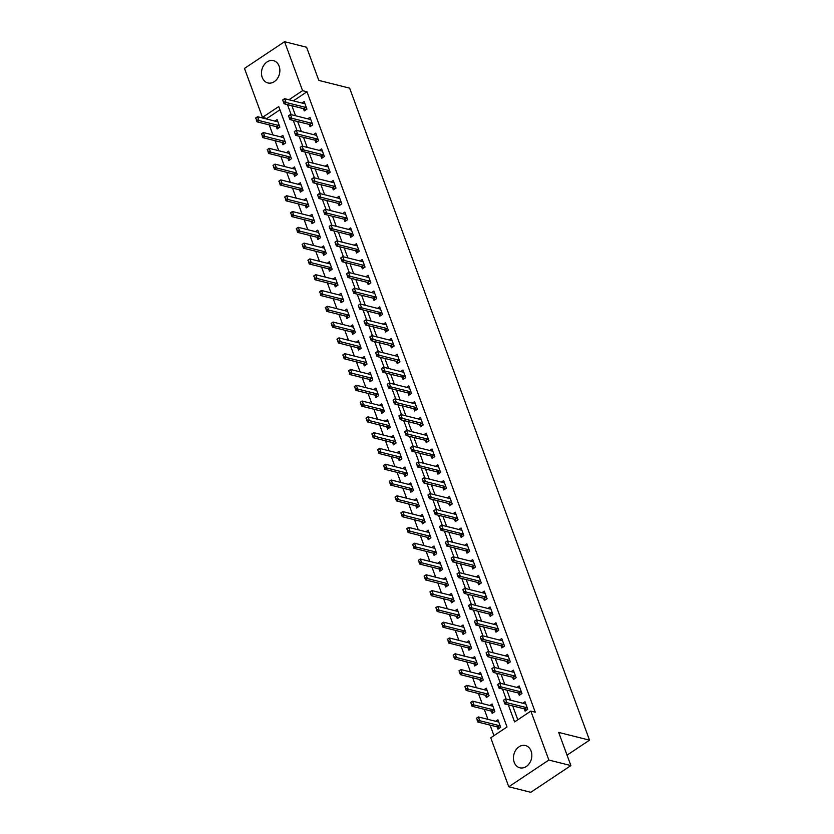 <?xml version="1.0" encoding="UTF-8"?>
<svg xmlns="http://www.w3.org/2000/svg" width="834" height="834" viewBox="0 0 834 834"><rect width="100%" height="100%" fill="white"/><g stroke="black" fill="none" stroke-linecap="round" stroke-linejoin="round"><path stroke-width="1.25" d="M279.129 66.167A11.478 9.038 104.1 0 1 277.482 78.427A11.478 9.038 104.1 0 1 267.881 82.941A11.478 9.038 104.1 0 1 262.22 77.437A11.478 9.038 104.1 0 1 263.867 65.177A11.478 9.038 104.1 0 1 273.469 60.663A11.478 9.038 104.1 0 1 279.129 66.167M531.102 751.027A11.478 9.038 104.1 0 1 529.465 763.287A11.478 9.038 104.1 0 1 519.853 767.801A11.478 9.038 104.1 0 1 514.203 762.297A11.478 9.038 104.1 0 1 515.839 750.037A11.478 9.038 104.1 0 1 525.451 745.533A11.478 9.038 104.1 0 1 531.102 751.027M284.561 41.7L306.589 47.236L318.796 80.398L349.644 88.154L589.534 740.154L558.686 732.408L570.894 765.581L530.799 792.3L508.771 786.764L490.746 737.798L507.009 726.967L278.733 106.554L262.481 117.385L244.466 68.419L284.561 41.7L302.575 90.666L288.929 99.757M279.932 109.796L266.89 118.491L267.13 119.147M269.246 124.902L272.937 134.941M275.064 140.696L278.754 150.735M280.87 156.5L284.561 166.529M286.677 172.294L290.378 182.323M292.494 188.088L296.185 198.117M298.301 203.882L301.991 213.911M304.118 219.676L307.809 229.704M309.925 235.469L313.615 245.498M315.742 251.263L319.432 261.292M321.549 267.057L325.239 277.096M327.366 282.851L331.056 292.89M333.173 298.645L336.863 308.684M338.979 314.439L342.68 324.478M344.796 330.243L348.487 340.272M350.603 346.037L354.294 356.066M356.42 361.831L360.111 371.86M362.227 377.625L365.918 387.654M368.044 393.419L371.735 403.447M373.851 409.213L377.541 419.241M379.668 425.006L383.359 435.035M385.475 440.8L389.165 450.84M391.282 456.594L394.982 466.633M397.099 472.388L400.789 482.427M402.905 488.182L406.596 498.221M408.723 503.986L412.413 514.015M414.529 519.78L418.22 529.809M420.346 535.574L424.037 545.603M426.153 551.368L429.844 561.397M431.97 567.162L435.661 577.191M437.777 582.956L441.467 592.984M443.594 598.749L447.285 608.778M449.401 614.543L453.091 624.583M455.208 630.337L458.898 640.376M461.025 646.131L464.715 656.17M466.832 661.925L470.522 671.964M472.649 677.729L476.339 687.758M478.455 693.523L482.146 703.552M484.273 709.317L487.963 719.346M490.079 725.111L493.968 735.661M266.89 118.491L262.481 117.385M497.137 726.883L497.981 729.166L500.692 727.352L497.898 719.773L495.646 721.274M491.33 711.089L492.164 713.362L494.875 711.558L492.091 703.979L489.829 705.481M485.524 695.295L486.358 697.568L489.068 695.764L486.274 688.186L484.022 689.687M479.706 679.501L480.551 681.774L483.251 679.971L480.467 672.392L478.216 673.893M473.9 663.708L474.734 665.98L477.444 664.177L474.65 656.598L472.398 658.099M468.082 647.914L468.927 650.186L471.637 648.383L468.844 640.804L466.592 642.305M462.276 632.109L463.11 634.393L465.82 632.589L463.026 625.01L460.775 626.511M456.459 616.316L457.303 618.599L460.014 616.795L457.22 609.216L454.968 610.717M450.652 600.522L451.486 602.805L454.196 601.001L451.413 593.412L449.151 594.913M444.835 584.728L445.679 587.011L448.39 585.207L445.596 577.618L443.344 579.119M439.028 568.934L439.862 571.217L442.573 569.403L439.789 561.824L437.527 563.325M433.221 553.14L434.055 555.423L436.766 553.609L433.972 546.03L431.72 547.531M427.404 537.346L428.249 539.619L430.949 537.815L428.165 530.236L425.913 531.738M421.597 521.552L422.431 523.825L425.142 522.021L422.348 514.442L420.096 515.944M415.78 505.758L416.625 508.031L419.335 506.228L416.541 498.649L414.289 500.15M409.974 489.965L410.808 492.237L413.518 490.434L410.724 482.855L408.472 484.356M404.156 474.171L405.001 476.443L407.711 474.64L404.917 467.061L402.666 468.562M398.35 458.366L399.184 460.649L401.894 458.846L399.111 451.267L396.848 452.768M392.533 442.573L393.377 444.856L396.087 443.052L393.294 435.473L391.042 436.974M386.726 426.779L387.56 429.062L390.27 427.258L387.487 419.669L385.225 421.18M380.919 410.985L381.753 413.268L384.464 411.464L381.67 403.875L379.418 405.376M375.102 395.191L375.946 397.474L378.646 395.66L375.863 388.081L373.611 389.582M369.295 379.397L370.129 381.68L372.84 379.866L370.046 372.287L367.794 373.788M363.478 363.603L364.322 365.876L367.033 364.072L364.239 356.493L361.987 357.994M357.671 347.809L358.505 350.082L361.216 348.278L358.422 340.699L356.17 342.201M351.854 332.015L352.699 334.288L355.409 332.485L352.615 324.906L350.363 326.407M346.047 316.222L346.881 318.494L349.592 316.691L346.808 309.112L344.546 310.613M340.23 300.428L341.075 302.7L343.785 300.897L340.991 293.318L338.74 294.819M334.424 284.623L335.258 286.906L337.968 285.103L335.185 277.524L332.922 279.025M328.617 268.829L329.451 271.113L332.161 269.309L329.367 261.73L327.116 263.231M322.8 253.036L323.644 255.319L326.344 253.515L323.561 245.926L321.309 247.437M316.993 237.242L317.827 239.525L320.537 237.721L317.744 230.132L315.492 231.633M311.176 221.448L312.02 223.731L314.731 221.917L311.937 214.338L309.685 215.839M305.369 205.654L306.203 207.937L308.914 206.123L306.12 198.544L303.868 200.045M299.552 189.86L300.396 192.133L303.107 190.329L300.313 182.75L298.061 184.251M293.745 174.066L294.579 176.339L297.29 174.535L294.506 166.956L292.244 168.458M287.928 158.272L288.772 160.545L291.483 158.741L288.689 151.162L286.437 152.664M282.121 142.478L282.955 144.751L285.666 142.948L282.882 135.369L280.62 136.87M276.315 126.685L277.149 128.957L279.859 127.154L277.065 119.575L274.813 121.076M508.302 704.834L514.588 721.921L530.841 711.089L535.251 712.194L306.985 91.771L293.328 100.872M291.879 105.73L295.57 115.77M297.686 121.524L301.376 131.564M303.503 137.318L307.193 147.357M309.31 153.122L313 163.151M315.127 168.916L318.817 178.945M320.934 184.71L324.624 194.739M326.751 200.504L330.441 210.533M332.558 216.298L336.248 226.327M338.375 232.092L342.065 242.121M344.181 247.886L347.872 257.914M349.988 263.68L353.679 273.708M355.805 279.473L359.496 289.513M361.612 295.267L365.302 305.307M367.429 311.061L371.12 321.1M373.236 326.865L376.926 336.894M379.053 342.659L382.743 352.688M384.86 358.453L388.55 368.482M390.677 374.247L394.367 384.276M396.484 390.041L400.174 400.07M402.29 405.835L405.981 415.864M408.107 421.629L411.798 431.658M413.914 437.423L417.605 447.451M419.731 453.216L423.422 463.256M425.538 469.01L429.229 479.05M431.355 484.804L435.046 494.843M437.162 500.608L440.852 510.637M442.979 516.402L446.67 526.431M448.786 532.196L452.476 542.225M454.593 547.99L458.283 558.019M460.41 563.784L464.1 573.813M466.216 579.578L469.907 589.607M472.034 595.372L475.724 605.401M477.84 611.166L481.531 621.194M483.657 626.959L487.348 636.999M489.464 642.753L493.155 652.793M495.281 658.547L498.972 668.587M501.088 674.352L504.778 684.38M506.895 690.145L510.585 700.174M512.712 705.939L517.799 719.773M524.232 708.827L525.076 711.11L527.776 709.307L524.993 701.717L522.741 703.229M518.425 693.033L519.259 695.316L521.969 693.513L519.175 685.923L516.924 687.424M512.608 677.239L513.452 679.522L516.152 677.719L513.369 670.129L511.117 671.631M506.801 661.445L507.635 663.728L510.345 661.915L507.552 654.336L505.3 655.837M500.984 645.652L501.828 647.924L504.539 646.121L501.745 638.542L499.493 640.043M495.177 629.858L496.011 632.13L498.722 630.327L495.938 622.748L493.676 624.249M489.36 614.064L490.204 616.336L492.915 614.533L490.121 606.954L487.869 608.455M483.553 598.27L484.387 600.543L487.098 598.739L484.314 591.16L482.052 592.661M477.746 582.476L478.58 584.749L481.291 582.945L478.497 575.366L476.245 576.867M471.929 566.672L472.774 568.955L475.474 567.151L472.69 559.572L470.439 561.074M466.123 550.878L466.957 553.161L469.667 551.357L466.873 543.778L464.621 545.28M460.305 535.084L461.15 537.367L463.85 535.564L461.066 527.974L458.815 529.486M454.499 519.29L455.333 521.573L458.043 519.77L455.249 512.18L452.998 513.681M448.682 503.496L449.526 505.779L452.236 503.976L449.443 496.386L447.191 497.888M442.875 487.702L443.709 489.985L446.419 488.171L443.636 480.592L441.374 482.094M437.058 471.908L437.902 474.181L440.613 472.378L437.819 464.799L435.567 466.3M431.251 456.115L432.085 458.387L434.795 456.584L432.012 449.005L429.75 450.506M425.444 440.321L426.278 442.593L428.989 440.79L426.195 433.211L423.943 434.712M419.627 424.527L420.472 426.799L423.172 424.996L420.388 417.417L418.136 418.918M413.82 408.733L414.654 411.006L417.365 409.202L414.571 401.623L412.319 403.124M408.003 392.929L408.848 395.212L411.548 393.408L408.764 385.829L406.512 387.33M402.197 377.135L403.031 379.418L405.741 377.614L402.947 370.035L400.695 371.537M396.379 361.341L397.224 363.624L399.934 361.82L397.14 354.231L394.889 355.743M390.573 345.547L391.407 347.83L394.117 346.027L391.334 338.437L389.071 339.938M384.755 329.753L385.6 332.036L388.31 330.233L385.517 322.643L383.265 324.145M378.949 313.959L379.783 316.242L382.493 314.428L379.71 306.849L377.448 308.351M373.142 298.165L373.976 300.438L376.687 298.635L373.893 291.056L371.641 292.557M367.325 282.372L368.169 284.644L370.869 282.841L368.086 275.262L365.834 276.763M361.518 266.578L362.352 268.85L365.063 267.047L362.269 259.468L360.017 260.969M355.701 250.784L356.545 253.056L359.245 251.253L356.462 243.674L354.21 245.175M349.894 234.99L350.728 237.263L353.439 235.459L350.645 227.88L348.393 229.381M344.077 219.186L344.922 221.469L347.632 219.665L344.838 212.086L342.586 213.587M338.27 203.392L339.104 205.675L341.815 203.871L339.031 196.292L336.769 197.794M332.453 187.598L333.298 189.881L336.008 188.077L333.214 180.488L330.962 182M326.647 171.804L327.481 174.087L330.191 172.284L327.408 164.694L325.145 166.195M320.84 156.01L321.674 158.293L324.384 156.49L321.59 148.9L319.339 150.401M315.023 140.216L315.857 142.499L318.567 140.685L315.784 133.106L313.532 134.608M309.216 124.422L310.05 126.695L312.76 124.891L309.967 117.313L307.715 118.814M303.399 108.629L304.243 110.901L306.943 109.098L304.16 101.519L301.908 103.02M567.047 755.145L589.534 740.154M570.894 765.581L548.855 760.045L508.771 786.764M306.985 91.771L302.575 90.666M530.841 711.089L548.855 760.045M287.469 104.625L291.16 114.654M293.287 120.419L296.977 130.458M299.093 136.213L302.784 146.252M304.91 152.007L308.601 162.046M310.717 167.801L314.408 177.84M316.534 183.605L320.225 193.634M322.341 199.399L326.031 209.428M328.148 215.193L331.838 225.222M333.965 230.987L337.655 241.016M339.772 246.781L343.462 256.809M345.589 262.574L349.279 272.603M351.395 278.368L355.086 288.397M357.213 294.162L360.903 304.202M363.019 309.956L366.71 319.995M368.837 325.75L372.527 335.789M374.643 341.544L378.334 351.583M380.45 357.348L384.14 367.377M386.267 373.142L389.958 383.171M392.074 388.936L395.764 398.965M397.891 404.73L401.581 414.759M403.698 420.524L407.388 430.553M409.515 436.318L413.205 446.346M415.322 452.111L419.012 462.14M421.139 467.905L424.829 477.945M426.945 483.699L430.636 493.738M432.752 499.493L436.443 509.532M438.569 515.287L442.26 525.326M444.376 531.091L448.067 541.12M450.193 546.885L453.884 556.914M456 562.679L459.69 572.708M461.817 578.473L465.508 588.502M467.624 594.267L471.314 604.296M473.441 610.061L477.131 620.089M479.248 625.854L482.938 635.883M485.054 641.648L488.745 651.688M490.872 657.442L494.562 667.481M496.678 673.236L500.369 683.275M502.495 689.03L506.186 699.069M503.548 700.31L504.247 702.207L503.527 700.185L505.477 698.892L524.867 703.76A1.47 0.688 56.3 0 0 525.118 703.771L525.691 703.625M527.359 708.17L526.556 707.68A1.47 0.688 56.3 0 0 526.264 707.555L506.874 702.676L504.924 703.979L504.247 702.207M526.525 710.141L524.596 708.973A1.47 0.688 56.3 0 0 524.315 708.848L504.924 703.979M503.872 700.091L505.477 698.892L506.874 702.676L504.57 701.988M476.454 718.366L477.475 720.044L476.433 718.241L478.393 716.948L479.779 720.732L499.17 725.601A1.47 0.688 -123.7 0 1 499.462 725.726L500.275 726.216M477.475 720.044L479.779 720.732L477.83 722.035L497.22 726.904A1.47 0.688 -123.7 0 1 497.512 727.029L499.43 728.197M498.596 721.681L498.023 721.817A1.47 0.688 -123.7 0 1 497.773 721.817L478.393 716.948L476.777 718.147M477.152 720.253L477.83 722.035M497.731 684.516L498.43 686.413L497.721 684.391L499.67 683.098L519.061 687.967A1.47 0.688 56.3 0 0 519.301 687.977L519.884 687.831M521.552 692.376L520.739 691.886A1.47 0.688 56.3 0 0 520.447 691.751L501.067 686.882L499.107 688.186L498.43 686.413M520.708 694.347L518.79 693.179A1.47 0.688 56.3 0 0 518.498 693.054L499.107 688.186M498.054 684.297L499.67 683.098L501.067 686.882L498.753 686.194M491.924 668.722L492.623 670.609L491.904 668.597L493.853 667.304L513.244 672.173A1.47 0.688 56.3 0 0 513.494 672.173L514.067 672.037M515.735 676.582L514.932 676.082A1.47 0.688 56.3 0 0 514.641 675.957L495.25 671.089L493.301 672.392L492.623 670.609M514.901 678.553L512.983 677.385A1.47 0.688 56.3 0 0 512.691 677.26L493.301 672.392M492.248 668.503L493.853 667.304L495.25 671.089L492.946 670.4M486.107 652.928L486.806 654.815L486.097 652.803L488.046 651.51L507.437 656.379A1.47 0.688 56.3 0 0 507.677 656.379L508.26 656.243M509.928 660.778L509.115 660.288A1.47 0.688 56.3 0 0 508.823 660.163L489.443 655.295L487.494 656.598L486.806 654.815M509.094 662.759L507.166 661.591A1.47 0.688 56.3 0 0 506.874 661.466L487.494 656.598M486.43 652.709L488.046 651.51L489.443 655.295L487.129 654.607M470.647 702.562L471.669 704.24L470.626 702.447L472.576 701.144L473.973 704.939L493.363 709.807A1.47 0.688 -123.7 0 1 493.645 709.932L494.458 710.422M471.669 704.24L473.973 704.939L472.023 706.242L491.414 711.11A1.47 0.688 -123.7 0 1 491.695 711.235L493.624 712.403M492.79 705.887L492.206 706.023A1.47 0.688 -123.7 0 1 491.966 706.012L472.576 701.144L470.97 702.353M471.335 704.459L472.023 706.242M464.83 686.768L465.852 688.446L464.819 686.653L466.769 685.35L468.155 689.145L487.546 694.013A1.47 0.688 -123.7 0 1 487.838 694.138L488.651 694.628M465.852 688.446L468.155 689.145L466.206 690.448L485.596 695.316A1.47 0.688 -123.7 0 1 485.888 695.441L487.807 696.599M486.973 690.083L486.399 690.229A1.47 0.688 -123.7 0 1 486.159 690.218L466.769 685.35L465.153 686.559M465.528 688.665L466.206 690.448M459.023 670.974L460.045 672.652L459.002 670.859L460.952 669.556L462.349 673.351L481.739 678.219A1.47 0.688 -123.7 0 1 482.031 678.344L482.834 678.834M460.045 672.652L462.349 673.351L460.399 674.654L479.79 679.522A1.47 0.688 -123.7 0 1 480.071 679.647L482 680.805M481.166 674.289L480.592 674.435A1.47 0.688 -123.7 0 1 480.342 674.425L460.952 669.556L459.346 670.755M459.722 672.871L460.399 674.654M480.301 637.124L480.999 639.021L480.28 637.009L482.229 635.706L501.62 640.585A1.47 0.688 56.3 0 0 501.87 640.585L502.443 640.449M504.111 644.984L503.309 644.494A1.47 0.688 56.3 0 0 503.017 644.369L483.626 639.501L481.677 640.804L480.999 639.021M503.277 646.965L501.359 645.797A1.47 0.688 56.3 0 0 501.067 645.672L481.677 640.804M480.624 636.915L482.229 635.706L483.626 639.501L481.322 638.813M453.206 655.18L454.228 656.858L453.196 655.065L455.145 653.762L456.542 657.557L475.922 662.425A1.47 0.688 -123.7 0 1 476.214 662.55L477.027 663.04M454.228 656.858L456.542 657.557L454.582 658.85L473.973 663.728A1.47 0.688 -123.7 0 1 474.265 663.854L476.183 665.011M475.359 658.495L474.775 658.641A1.47 0.688 -123.7 0 1 474.536 658.631L455.145 653.762L453.529 654.961M453.904 657.077L454.582 658.85M474.483 621.33L475.182 623.227L474.473 621.215L476.423 619.912L495.813 624.781A1.47 0.688 56.3 0 0 496.053 624.791L496.637 624.656M498.305 629.19L497.491 628.7A1.47 0.688 56.3 0 0 497.21 628.575L477.819 623.707L475.87 625.01L475.182 623.227M497.471 631.171L495.542 630.004A1.47 0.688 56.3 0 0 495.26 629.879L475.87 625.01M474.817 621.121L476.423 619.912L477.819 623.707L475.505 623.008M447.399 639.386L448.421 641.065L447.378 639.271L449.328 637.968L450.725 641.763L470.115 646.631A1.47 0.688 -123.7 0 1 470.407 646.757L471.21 647.247M448.421 641.065L450.725 641.763L448.775 643.056L468.166 647.924A1.47 0.688 -123.7 0 1 468.458 648.06L470.376 649.217M469.542 642.701L468.969 642.847A1.47 0.688 -123.7 0 1 468.718 642.837L449.328 637.968L447.722 639.167M448.098 641.283L448.775 643.056M468.677 605.536L469.375 607.433L468.656 605.421L470.616 604.118L489.996 608.987A1.47 0.688 56.3 0 0 490.246 608.997L490.819 608.851M492.498 613.397L491.685 612.907A1.47 0.688 56.3 0 0 491.393 612.781L472.002 607.913L470.053 609.216L469.375 607.433M491.653 615.367L489.735 614.21A1.47 0.688 56.3 0 0 489.443 614.085L470.053 609.216M469 605.328L470.616 604.118L472.002 607.913L469.698 607.215M441.582 623.592L442.604 625.271L441.572 623.478L443.521 622.174L444.918 625.969L464.309 630.838A1.47 0.688 -123.7 0 1 464.59 630.963L465.403 631.453M442.604 625.271L444.918 625.969L442.969 627.262L462.349 632.13A1.47 0.688 -123.7 0 1 462.641 632.255L464.569 633.423M463.735 626.907L463.151 627.053A1.47 0.688 -123.7 0 1 462.912 627.043L443.521 622.174L441.916 623.373M442.281 625.49L442.969 627.262M462.87 589.742L463.558 591.64L462.849 589.628L464.799 588.324L484.189 593.193A1.47 0.688 56.3 0 0 484.429 593.203L485.013 593.057M486.681 597.603L485.868 597.113A1.47 0.688 56.3 0 0 485.586 596.988L466.196 592.119L464.246 593.412L463.558 591.64M485.847 599.573L483.918 598.416A1.47 0.688 56.3 0 0 483.637 598.291L464.246 593.412M463.193 589.523L464.799 588.324L466.196 592.119L463.892 591.421M435.775 607.798L436.797 609.477L435.755 607.684L437.704 606.381L439.101 610.165L458.492 615.044A1.47 0.688 -123.7 0 1 458.783 615.169L459.597 615.659M436.797 609.477L439.101 610.165L437.152 611.468L456.542 616.336A1.47 0.688 -123.7 0 1 456.834 616.462L458.752 617.629M457.918 611.114L457.345 611.259A1.47 0.688 -123.7 0 1 457.095 611.249L437.704 606.381L436.099 607.579M436.474 609.696L437.152 611.468M457.053 573.948L457.751 575.846L457.042 573.834L458.992 572.531L478.372 577.399A1.47 0.688 56.3 0 0 478.622 577.409L479.196 577.264M480.874 581.809L480.061 581.319A1.47 0.688 56.3 0 0 479.769 581.194L460.378 576.325L458.429 577.618L457.751 575.846M480.03 583.779L478.111 582.622A1.47 0.688 56.3 0 0 477.819 582.486L458.429 577.618M457.376 573.729L458.992 572.531L460.378 576.325L458.074 575.627M429.958 592.004L430.99 593.683L429.948 591.879L431.897 590.587L433.294 594.371L452.685 599.239A1.47 0.688 -123.7 0 1 452.966 599.375L453.779 599.865M430.99 593.683L433.294 594.371L431.345 595.674L450.735 600.543A1.47 0.688 -123.7 0 1 451.017 600.668L452.945 601.835M452.111 595.32L451.528 595.466A1.47 0.688 -123.7 0 1 451.288 595.455L431.897 590.587L430.292 591.786M430.657 593.902L431.345 595.674M451.246 558.154L451.945 560.052L451.225 558.04L453.175 556.737L472.565 561.605A1.47 0.688 56.3 0 0 472.815 561.616L473.389 561.47M475.057 566.015L474.254 565.525A1.47 0.688 56.3 0 0 473.962 565.4L454.572 560.531L452.622 561.824L451.945 560.052M474.223 567.985L472.294 566.818A1.47 0.688 56.3 0 0 472.013 566.693L452.622 561.824M451.569 557.936L453.175 556.737L454.572 560.531L452.268 559.833M424.152 576.211L425.173 577.889L424.131 576.086L426.091 574.793L427.477 578.577L446.868 583.446A1.47 0.688 -123.7 0 1 447.16 583.581L447.973 584.071M425.173 577.889L427.477 578.577L425.528 579.88L444.918 584.749A1.47 0.688 -123.7 0 1 445.21 584.874L447.128 586.041M446.294 579.526L445.721 579.661A1.47 0.688 -123.7 0 1 445.471 579.661L426.091 574.793L424.475 575.992M424.85 578.108L425.528 579.88M445.429 542.361L446.127 544.258L445.419 542.246L447.368 540.943L466.759 545.811A1.47 0.688 56.3 0 0 466.998 545.822L467.582 545.676M469.25 550.221L468.437 549.731A1.47 0.688 56.3 0 0 468.145 549.606L448.765 544.738L446.805 546.03L446.127 544.258M468.406 552.191L466.487 551.024A1.47 0.688 56.3 0 0 466.196 550.899L446.805 546.03M445.752 542.142L447.368 540.943L448.765 544.738L446.451 544.039M418.345 560.417L419.366 562.095L418.324 560.292L420.273 558.999L421.67 562.783L441.061 567.652A1.47 0.688 -123.7 0 1 441.342 567.777L442.156 568.267M419.366 562.095L421.67 562.783L419.721 564.086L439.111 568.955A1.47 0.688 -123.7 0 1 439.393 569.08L441.322 570.247M440.488 563.732L439.904 563.867A1.47 0.688 -123.7 0 1 439.664 563.867L420.273 558.999L418.668 560.198M419.033 562.304L419.721 564.086M439.622 526.567L440.321 528.464L439.601 526.442L441.551 525.149L460.941 530.017A1.47 0.688 56.3 0 0 461.192 530.028L461.765 529.882M463.433 534.427L462.63 533.937A1.47 0.688 56.3 0 0 462.338 533.812L442.948 528.933L440.998 530.236L440.321 528.464M462.599 536.398L460.681 535.23A1.47 0.688 56.3 0 0 460.389 535.105L440.998 530.236M439.945 526.348L441.551 525.149L442.948 528.933L440.644 528.245M412.528 544.623L413.549 546.301L412.517 544.498L414.467 543.205L415.853 546.989L435.244 551.858A1.47 0.688 -123.7 0 1 435.536 551.983L436.349 552.473M413.549 546.301L415.853 546.989L413.904 548.292L433.294 553.161A1.47 0.688 -123.7 0 1 433.586 553.286L435.504 554.454M434.67 547.938L434.097 548.074A1.47 0.688 -123.7 0 1 433.857 548.074L414.467 543.205L412.851 544.404M413.226 546.51L413.904 548.292M433.805 510.773L434.504 512.67L433.795 510.648L435.744 509.355L455.135 514.224A1.47 0.688 56.3 0 0 455.374 514.234L455.958 514.088M457.626 518.633L456.813 518.143A1.47 0.688 56.3 0 0 456.521 518.008L437.141 513.139L435.192 514.442L434.504 512.67M456.792 520.604L454.864 519.436A1.47 0.688 56.3 0 0 454.572 519.311L435.192 514.442M434.128 510.554L435.744 509.355L437.141 513.139L434.827 512.451M406.721 528.819L407.743 530.497L406.7 528.704L408.65 527.401L410.047 531.195L429.437 536.064A1.47 0.688 -123.7 0 1 429.729 536.189L430.532 536.679M407.743 530.497L410.047 531.195L408.097 532.499L427.488 537.367A1.47 0.688 -123.7 0 1 427.769 537.492L429.698 538.66M428.864 532.144L428.29 532.28A1.47 0.688 -123.7 0 1 428.04 532.269L408.65 527.401L407.044 528.61M407.419 530.716L408.097 532.499M427.998 494.979L428.697 496.866L427.978 494.854L429.927 493.561L449.317 498.43A1.47 0.688 56.3 0 0 449.568 498.43L450.141 498.294M451.809 502.839L451.006 502.339A1.47 0.688 56.3 0 0 450.714 502.214L431.324 497.345L429.374 498.649L428.697 496.866M450.975 504.81L449.057 503.642A1.47 0.688 56.3 0 0 448.765 503.517L429.374 498.649M428.322 494.76L429.927 493.561L431.324 497.345L429.02 496.657M400.904 513.025L401.925 514.703L400.893 512.91L402.843 511.607L404.24 515.402L423.62 520.27A1.47 0.688 -123.7 0 1 423.912 520.395L424.725 520.885M401.925 514.703L404.24 515.402L402.28 516.705L421.67 521.573A1.47 0.688 -123.7 0 1 421.962 521.698L423.881 522.866M423.057 516.34L422.473 516.486A1.47 0.688 -123.7 0 1 422.233 516.475L402.843 511.607L401.227 512.816M401.602 514.922L402.28 516.705M422.181 479.185L422.88 481.072L422.171 479.06L424.12 477.767L443.511 482.636A1.47 0.688 56.3 0 0 443.751 482.636L444.334 482.5M446.002 487.035L445.189 486.545A1.47 0.688 56.3 0 0 444.908 486.42L425.517 481.552L423.568 482.855L422.88 481.072M445.168 489.016L443.24 487.848A1.47 0.688 56.3 0 0 442.958 487.723L423.568 482.855M422.515 478.966L424.12 477.767L425.517 481.552L423.203 480.864M395.097 497.231L396.119 498.909L395.076 497.116L397.026 495.813L398.423 499.608L417.813 504.476A1.47 0.688 -123.7 0 1 418.105 504.601L418.908 505.091M396.119 498.909L398.423 499.608L396.473 500.911L415.864 505.779A1.47 0.688 -123.7 0 1 416.156 505.904L418.074 507.062M417.24 500.546L416.666 500.692A1.47 0.688 -123.7 0 1 416.416 500.681L397.026 495.813L395.42 497.012M395.796 499.128L396.473 500.911M416.374 463.381L417.073 465.278L416.354 463.266L418.314 461.963L437.694 466.842A1.47 0.688 56.3 0 0 437.944 466.842L438.517 466.706M440.196 471.241L439.382 470.751A1.47 0.688 56.3 0 0 439.091 470.626L419.7 465.758L417.751 467.061L417.073 465.278M439.351 473.222L437.433 472.054A1.47 0.688 56.3 0 0 437.141 471.929L417.751 467.061M416.698 463.172L418.314 461.963L419.7 465.758L417.396 465.07M389.28 481.437L390.302 483.115L389.269 481.322L391.219 480.019L392.616 483.814L412.006 488.682A1.47 0.688 -123.7 0 1 412.288 488.807L413.101 489.297M390.302 483.115L392.616 483.814L390.666 485.107L410.047 489.985A1.47 0.688 -123.7 0 1 410.338 490.111L412.267 491.268M411.433 484.752L410.849 484.898A1.47 0.688 -123.7 0 1 410.609 484.888L391.219 480.019L389.614 481.218M389.978 483.334L390.666 485.107M410.568 447.587L411.256 449.484L410.547 447.472L412.496 446.169L431.887 451.038A1.47 0.688 56.3 0 0 432.127 451.048L432.71 450.913M434.378 455.447L433.565 454.957A1.47 0.688 56.3 0 0 433.284 454.832L413.893 449.964L411.944 451.267L411.256 449.484M433.544 457.428L431.616 456.261A1.47 0.688 56.3 0 0 431.334 456.135L411.944 451.267M410.891 447.378L412.496 446.169L413.893 449.964L411.589 449.265M383.473 465.643L384.495 467.321L383.452 465.528L385.402 464.225L386.799 468.02L406.189 472.888A1.47 0.688 -123.7 0 1 406.481 473.014L407.294 473.503M384.495 467.321L386.799 468.02L384.849 469.313L404.24 474.181A1.47 0.688 -123.7 0 1 404.532 474.317L406.45 475.474M405.616 468.958L405.043 469.104A1.47 0.688 -123.7 0 1 404.792 469.094L385.402 464.225L383.796 465.424M384.172 467.54L384.849 469.313M404.751 431.793L405.449 433.69L404.74 431.678L406.69 430.375L426.07 435.244A1.47 0.688 56.3 0 0 426.32 435.254L426.893 435.108M428.572 439.654L427.759 439.164A1.47 0.688 56.3 0 0 427.467 439.038L408.076 434.17L406.127 435.473L405.449 433.69M427.727 441.624L425.809 440.467A1.47 0.688 56.3 0 0 425.517 440.342L406.127 435.473M405.074 431.585L406.69 430.375L408.076 434.17L405.772 433.471M377.656 449.849L378.688 451.528L377.646 449.734L379.595 448.431L380.992 452.226L400.383 457.095A1.47 0.688 -123.7 0 1 400.664 457.22L401.477 457.71M378.688 451.528L380.992 452.226L379.043 453.519L398.433 458.387A1.47 0.688 -123.7 0 1 398.715 458.512L400.643 459.68M399.809 453.164L399.225 453.31A1.47 0.688 -123.7 0 1 398.986 453.3L379.595 448.431L377.99 449.63M378.355 451.747L379.043 453.519M398.944 415.999L399.642 417.897L398.923 415.885L400.873 414.581L420.263 419.45A1.47 0.688 56.3 0 0 420.513 419.46L421.087 419.314M422.755 423.86L421.952 423.37A1.47 0.688 56.3 0 0 421.66 423.245L402.269 418.376L400.32 419.669L399.642 417.897M421.921 425.83L419.992 424.673A1.47 0.688 56.3 0 0 419.711 424.548L400.32 419.669M399.267 415.78L400.873 414.581L402.269 418.376L399.966 417.678M371.849 434.055L372.871 435.734L371.828 433.941L373.788 432.637L375.175 436.422L394.565 441.301A1.47 0.688 -123.7 0 1 394.857 441.426L395.67 441.916M372.871 435.734L375.175 436.422L373.225 437.725L392.616 442.593A1.47 0.688 -123.7 0 1 392.908 442.718L394.826 443.886M393.992 437.37L393.419 437.516A1.47 0.688 -123.7 0 1 393.168 437.506L373.788 432.637L372.173 433.836M372.548 435.953L373.225 437.725M393.127 400.205L393.825 402.103L393.116 400.091L395.066 398.788L414.456 403.656A1.47 0.688 56.3 0 0 414.696 403.666L415.28 403.52M416.948 408.066L416.135 407.576A1.47 0.688 56.3 0 0 415.843 407.451L396.463 402.582L394.503 403.875L393.825 402.103M416.103 410.036L414.185 408.879A1.47 0.688 56.3 0 0 413.893 408.743L394.503 403.875M393.45 399.986L395.066 398.788L396.463 402.582L394.148 401.884M366.043 418.261L367.064 419.94L366.022 418.136L367.971 416.844L369.368 420.628L388.759 425.496A1.47 0.688 -123.7 0 1 389.04 425.632L389.853 426.122M367.064 419.94L369.368 420.628L367.419 421.931L386.809 426.799A1.47 0.688 -123.7 0 1 387.091 426.925L389.019 428.092M388.185 421.577L387.601 421.723A1.47 0.688 -123.7 0 1 387.362 421.712L367.971 416.844L366.366 418.043M366.731 420.159L367.419 421.931M387.32 384.411L388.018 386.309L387.299 384.297L389.249 382.994L408.639 387.862A1.47 0.688 56.3 0 0 408.889 387.873L409.463 387.727M411.131 392.272L410.328 391.782A1.47 0.688 56.3 0 0 410.036 391.657L390.646 386.788L388.696 388.081L388.018 386.309M410.297 394.242L408.379 393.085A1.47 0.688 56.3 0 0 408.087 392.95L388.696 388.081M387.643 384.193L389.249 382.994L390.646 386.788L388.342 386.09M360.225 402.468L361.247 404.146L360.215 402.342L362.164 401.05L363.551 404.834L382.942 409.702A1.47 0.688 -123.7 0 1 383.233 409.838L384.047 410.328M361.247 404.146L363.551 404.834L361.602 406.137L380.992 411.006A1.47 0.688 -123.7 0 1 381.284 411.131L383.202 412.298M382.368 405.783L381.795 405.918A1.47 0.688 -123.7 0 1 381.555 405.918L362.164 401.05L360.549 402.249M360.924 404.365L361.602 406.137M381.503 368.618L382.201 370.515L381.492 368.503L383.442 367.2L402.832 372.068A1.47 0.688 56.3 0 0 403.072 372.079L403.656 371.933M405.324 376.478L404.511 375.988A1.47 0.688 56.3 0 0 404.219 375.863L384.839 370.994L382.889 372.287L382.201 370.515M404.49 378.448L402.561 377.281A1.47 0.688 56.3 0 0 402.269 377.156L382.889 372.287M381.826 368.399L383.442 367.2L384.839 370.994L382.525 370.296M354.419 386.674L355.44 388.352L354.398 386.549L356.347 385.256L357.744 389.04L377.135 393.909A1.47 0.688 -123.7 0 1 377.427 394.034L378.229 394.524M355.44 388.352L357.744 389.04L355.795 390.343L375.185 395.212A1.47 0.688 -123.7 0 1 375.467 395.337L377.395 396.504M376.561 389.989L375.988 390.124A1.47 0.688 -123.7 0 1 375.738 390.124L356.347 385.256L354.742 386.455M355.117 388.561L355.795 390.343M375.696 352.824L376.395 354.721L375.675 352.699L377.625 351.406L397.015 356.274A1.47 0.688 56.3 0 0 397.265 356.285L397.839 356.139M399.507 360.684L398.704 360.194A1.47 0.688 56.3 0 0 398.412 360.069L379.022 355.19L377.072 356.493L376.395 354.721M398.673 362.654L396.755 361.487A1.47 0.688 56.3 0 0 396.463 361.362L377.072 356.493M376.019 352.605L377.625 351.406L379.022 355.19L376.718 354.502M348.602 370.88L349.623 372.558L348.591 370.755L350.541 369.462L351.938 373.246L371.318 378.115A1.47 0.688 -123.7 0 1 371.61 378.24L372.423 378.73M349.623 372.558L351.938 373.246L349.978 374.549L369.368 379.418A1.47 0.688 -123.7 0 1 369.66 379.543L371.578 380.711M370.755 374.195L370.171 374.33A1.47 0.688 -123.7 0 1 369.931 374.33L350.541 369.462L348.925 370.661M349.3 372.767L349.978 374.549M369.879 337.03L370.577 338.927L369.869 336.905L371.818 335.612L391.209 340.481A1.47 0.688 56.3 0 0 391.448 340.491L392.032 340.345M393.7 344.89L392.887 344.4A1.47 0.688 56.3 0 0 392.606 344.265L373.215 339.396L371.266 340.699L370.577 338.927M392.866 346.861L390.938 345.693A1.47 0.688 56.3 0 0 390.646 345.568L371.266 340.699M370.213 336.811L371.818 335.612L373.215 339.396L370.901 338.708M342.795 355.076L343.817 356.754L342.774 354.961L344.723 353.658L346.12 357.452L365.511 362.321A1.47 0.688 -123.7 0 1 365.803 362.446L366.606 362.936M343.817 356.754L346.12 357.452L344.171 358.756L363.561 363.624A1.47 0.688 -123.7 0 1 363.853 363.749L365.772 364.917M364.938 358.401L364.364 358.537A1.47 0.688 -123.7 0 1 364.114 358.526L344.723 353.658L343.118 354.867M343.493 356.973L344.171 358.756M364.072 321.236L364.771 323.123L364.051 321.111L366.011 319.818L385.391 324.687A1.47 0.688 56.3 0 0 385.642 324.687L386.215 324.551M387.893 329.096L387.08 328.596A1.47 0.688 56.3 0 0 386.788 328.471L367.398 323.602L365.448 324.906L364.771 323.123M387.049 331.067L385.131 329.899A1.47 0.688 56.3 0 0 384.839 329.774L365.448 324.906M364.395 321.017L366.011 319.818L367.398 323.602L365.094 322.914M336.978 339.282L337.999 340.96L336.967 339.167L338.917 337.864L340.314 341.659L359.704 346.527A1.47 0.688 -123.7 0 1 359.986 346.652L360.799 347.142M337.999 340.96L340.314 341.659L338.364 342.962L357.744 347.83A1.47 0.688 -123.7 0 1 358.036 347.955L359.965 349.123M359.131 342.607L358.547 342.743A1.47 0.688 -123.7 0 1 358.307 342.732L338.917 337.864L337.311 339.073M337.676 341.179L338.364 342.962M358.266 305.442L358.954 307.329L358.245 305.317L360.194 304.024L379.585 308.893A1.47 0.688 56.3 0 0 379.824 308.893L380.408 308.757M382.076 313.292L381.263 312.802A1.47 0.688 56.3 0 0 380.982 312.677L361.591 307.809L359.642 309.112L358.954 307.329M381.242 315.273L379.314 314.105A1.47 0.688 56.3 0 0 379.032 313.98L359.642 309.112M358.589 305.223L360.194 304.024L361.591 307.809L359.287 307.12M331.171 323.488L332.193 325.166L331.15 323.373L333.1 322.07L334.497 325.865L353.887 330.733A1.47 0.688 -123.7 0 1 354.179 330.858L354.992 331.348M332.193 325.166L334.497 325.865L332.547 327.168L351.938 332.036A1.47 0.688 -123.7 0 1 352.229 332.161L354.148 333.319M353.314 326.803L352.74 326.949A1.47 0.688 -123.7 0 1 352.49 326.938L333.1 322.07L331.494 323.269M331.869 325.385L332.547 327.168M352.448 289.638L353.147 291.535L352.438 289.523L354.387 288.22L373.768 293.099A1.47 0.688 56.3 0 0 374.018 293.099L374.591 292.963M376.27 297.498L375.456 297.008A1.47 0.688 56.3 0 0 375.164 296.883L355.774 292.015L353.824 293.318L353.147 291.535M375.425 299.479L373.507 298.311A1.47 0.688 56.3 0 0 373.215 298.186L353.824 293.318M352.772 289.429L354.387 288.22L355.774 292.015L353.47 291.327M325.354 307.694L326.386 309.372L325.343 307.579L327.293 306.276L328.69 310.071L348.08 314.939A1.47 0.688 -123.7 0 1 348.362 315.064L349.175 315.554M326.386 309.372L328.69 310.071L326.74 311.363L346.131 316.242A1.47 0.688 -123.7 0 1 346.412 316.367L348.341 317.525M347.507 311.009L346.923 311.155A1.47 0.688 -123.7 0 1 346.683 311.145L327.293 306.276L325.687 307.475M326.052 309.591L326.74 311.363M346.642 273.844L347.34 275.741L346.621 273.729L348.57 272.426L367.961 277.295A1.47 0.688 56.3 0 0 368.211 277.305L368.784 277.169M370.452 281.704L369.65 281.214A1.47 0.688 56.3 0 0 369.358 281.089L349.967 276.221L348.018 277.524L347.34 275.741M369.618 283.685L367.69 282.517A1.47 0.688 56.3 0 0 367.408 282.392L348.018 277.524M346.965 273.635L348.57 272.426L349.967 276.221L347.663 275.522M319.547 291.9L320.569 293.578L319.526 291.785L321.486 290.482L322.873 294.277L342.263 299.145A1.47 0.688 -123.7 0 1 342.555 299.27L343.368 299.76M320.569 293.578L322.873 294.277L320.923 295.57L340.314 300.438A1.47 0.688 -123.7 0 1 340.606 300.574L342.524 301.731M341.69 295.215L341.116 295.361A1.47 0.688 -123.7 0 1 340.866 295.351L321.486 290.482L319.87 291.681M320.246 293.797L320.923 295.57M340.825 258.05L341.523 259.947L340.814 257.935L342.764 256.632L362.154 261.501A1.47 0.688 56.3 0 0 362.394 261.511L362.978 261.365M364.646 265.91L363.832 265.421A1.47 0.688 56.3 0 0 363.541 265.295L344.161 260.427L342.201 261.73L341.523 259.947M363.801 267.881L361.883 266.724A1.47 0.688 56.3 0 0 361.591 266.599L342.201 261.73M341.148 257.842L342.764 256.632L344.161 260.427L341.846 259.728M313.74 276.106L314.762 277.785L313.72 275.991L315.669 274.688L317.066 278.483L336.456 283.351A1.47 0.688 -123.7 0 1 336.738 283.477L337.551 283.967M314.762 277.785L317.066 278.483L315.116 279.776L334.507 284.644A1.47 0.688 -123.7 0 1 334.788 284.769L336.717 285.937M335.883 279.421L335.299 279.567A1.47 0.688 -123.7 0 1 335.059 279.557L315.669 274.688L314.064 275.887M314.428 278.003L315.116 279.776M335.018 242.256L335.716 244.153L334.997 242.141L336.946 240.838L356.337 245.707A1.47 0.688 56.3 0 0 356.587 245.717L357.161 245.571M358.828 250.117L358.026 249.627A1.47 0.688 56.3 0 0 357.734 249.502L338.343 244.633L336.394 245.926L335.716 244.153M357.994 252.087L356.076 250.93A1.47 0.688 56.3 0 0 355.784 250.805L336.394 245.926M335.341 242.037L336.946 240.838L338.343 244.633L336.039 243.935M307.923 260.312L308.945 261.991L307.913 260.198L309.862 258.894L311.249 262.679L330.639 267.558A1.47 0.688 -123.7 0 1 330.931 267.683L331.744 268.173M308.945 261.991L311.249 262.679L309.299 263.982L328.69 268.85A1.47 0.688 -123.7 0 1 328.982 268.975L330.9 270.143M330.066 263.627L329.493 263.773A1.47 0.688 -123.7 0 1 329.253 263.763L309.862 258.894L308.246 260.093M308.622 262.21L309.299 263.982M329.201 226.462L329.899 228.36L329.19 226.348L331.14 225.044L350.53 229.913A1.47 0.688 56.3 0 0 350.77 229.923L351.354 229.777M353.022 234.323L352.209 233.833A1.47 0.688 56.3 0 0 351.917 233.708L332.537 228.839L330.587 230.132L329.899 228.36M352.188 236.293L350.259 235.136A1.47 0.688 56.3 0 0 349.967 235L330.587 230.132M329.524 226.243L331.14 225.044L332.537 228.839L330.222 228.141M302.117 244.518L303.138 246.197L302.096 244.393L304.045 243.101L305.442 246.885L324.833 251.753A1.47 0.688 -123.7 0 1 325.124 251.889L325.927 252.379M303.138 246.197L305.442 246.885L303.493 248.188L322.883 253.056A1.47 0.688 -123.7 0 1 323.165 253.182L325.093 254.349M324.259 247.834L323.686 247.979A1.47 0.688 -123.7 0 1 323.436 247.969L304.045 243.101L302.44 244.299M302.815 246.416L303.493 248.188M323.394 210.668L324.092 212.566L323.373 210.554L325.323 209.251L344.713 214.119A1.47 0.688 56.3 0 0 344.963 214.13L345.537 213.984M347.205 218.529L346.402 218.039A1.47 0.688 56.3 0 0 346.11 217.914L326.719 213.045L324.77 214.338L324.092 212.566M346.371 220.499L344.452 219.342A1.47 0.688 56.3 0 0 344.161 219.206L324.77 214.338M323.717 210.449L325.323 209.251L326.719 213.045L324.416 212.347M296.299 228.725L297.321 230.403L296.289 228.599L298.238 227.307L299.635 231.091L319.015 235.959A1.47 0.688 -123.7 0 1 319.307 236.095L320.12 236.585M297.321 230.403L299.635 231.091L297.675 232.394L317.066 237.263A1.47 0.688 -123.7 0 1 317.358 237.388L319.276 238.555M318.452 232.04L317.869 232.175A1.47 0.688 -123.7 0 1 317.629 232.175L298.238 227.307L296.623 228.506M296.998 230.622L297.675 232.394M317.577 194.875L318.275 196.772L317.566 194.76L319.516 193.457L338.906 198.325A1.47 0.688 56.3 0 0 339.146 198.336L339.73 198.19M341.398 202.735L340.585 202.245A1.47 0.688 56.3 0 0 340.303 202.12L320.913 197.251L318.963 198.544L318.275 196.772M340.564 204.705L338.635 203.538A1.47 0.688 56.3 0 0 338.343 203.413L318.963 198.544M317.91 194.656L319.516 193.457L320.913 197.251L318.598 196.553M290.493 212.931L291.514 214.609L290.472 212.806L292.421 211.513L293.818 215.297L313.209 220.166A1.47 0.688 -123.7 0 1 313.501 220.291L314.303 220.781M291.514 214.609L293.818 215.297L291.869 216.6L311.259 221.469A1.47 0.688 -123.7 0 1 311.551 221.594L313.469 222.761M312.635 216.246L312.062 216.381A1.47 0.688 -123.7 0 1 311.812 216.381L292.421 211.513L290.816 212.712M291.191 214.818L291.869 216.6M311.77 179.081L312.469 180.978L311.749 178.956L313.709 177.663L333.089 182.531A1.47 0.688 56.3 0 0 333.339 182.542L333.913 182.396M335.591 186.941L334.778 186.451A1.47 0.688 56.3 0 0 334.486 186.326L315.096 181.447L313.146 182.75L312.469 180.978M334.747 188.911L332.829 187.744A1.47 0.688 56.3 0 0 332.537 187.619L313.146 182.75M312.093 178.862L313.709 177.663L315.096 181.447L312.792 180.759M284.675 197.137L285.697 198.815L284.665 197.012L286.615 195.719L288.011 199.503L307.402 204.372A1.47 0.688 -123.7 0 1 307.683 204.497L308.497 204.987M285.697 198.815L288.011 199.503L286.062 200.806L305.442 205.675A1.47 0.688 -123.7 0 1 305.734 205.8L307.663 206.968M306.829 200.452L306.245 200.587A1.47 0.688 -123.7 0 1 306.005 200.587L286.615 195.719L284.999 196.918M285.374 199.024L286.062 200.806M305.963 163.287L306.651 165.184L305.942 163.162L307.892 161.869L327.282 166.737A1.47 0.688 56.3 0 0 327.522 166.748L328.106 166.602M329.774 171.147L328.961 170.657A1.47 0.688 56.3 0 0 328.679 170.522L309.289 165.653L307.339 166.956L306.651 165.184M328.94 173.118L327.011 171.95A1.47 0.688 56.3 0 0 326.73 171.825L307.339 166.956M306.286 163.068L307.892 161.869L309.289 165.653L306.985 164.965M278.869 181.332L279.89 183.011L278.848 181.218L280.797 179.915L282.194 183.709L301.585 188.578A1.47 0.688 -123.7 0 1 301.877 188.703L302.69 189.193M279.89 183.011L282.194 183.709L280.245 185.012L299.635 189.881A1.47 0.688 -123.7 0 1 299.927 190.006L301.845 191.174M301.011 184.658L300.438 184.794A1.47 0.688 -123.7 0 1 300.188 184.783L280.797 179.915L279.192 181.124M279.567 183.23L280.245 185.012M300.146 147.493L300.845 149.38L300.136 147.368L302.085 146.075L321.465 150.944A1.47 0.688 56.3 0 0 321.716 150.944L322.289 150.808M323.967 155.353L323.154 154.853A1.47 0.688 56.3 0 0 322.862 154.728L303.472 149.859L301.522 151.162L300.845 149.38M323.123 157.324L321.205 156.156A1.47 0.688 56.3 0 0 320.913 156.031L301.522 151.162M300.469 147.274L302.085 146.075L303.472 149.859L301.168 149.171M273.052 165.539L274.084 167.217L273.041 165.424L274.991 164.121L276.388 167.915L295.778 172.784A1.47 0.688 -123.7 0 1 296.06 172.909L296.873 173.399M274.084 167.217L276.388 167.915L274.438 169.219L293.829 174.087A1.47 0.688 -123.7 0 1 294.11 174.212L296.039 175.38M295.205 168.864L294.621 169A1.47 0.688 -123.7 0 1 294.381 168.989L274.991 164.121L273.385 165.33M273.75 167.436L274.438 169.219M294.339 131.699L295.038 133.586L294.319 131.574L296.268 130.281L315.659 135.15A1.47 0.688 56.3 0 0 315.909 135.15L316.482 135.014M318.15 139.549L317.347 139.059A1.47 0.688 56.3 0 0 317.056 138.934L297.665 134.065L295.716 135.369L295.038 133.586M317.316 141.53L315.388 140.362A1.47 0.688 56.3 0 0 315.106 140.237L295.716 135.369M294.663 131.48L296.268 130.281L297.665 134.065L295.361 133.377M267.245 149.745L268.267 151.423L267.224 149.63L269.184 148.327L270.57 152.122L289.961 156.99A1.47 0.688 -123.7 0 1 290.253 157.115L291.066 157.605M268.267 151.423L270.57 152.122L268.621 153.425L288.011 158.293A1.47 0.688 -123.7 0 1 288.303 158.418L290.222 159.575M289.388 153.06L288.814 153.206A1.47 0.688 -123.7 0 1 288.564 153.195L269.184 148.327L267.568 149.526M267.943 151.642L268.621 153.425M288.522 115.895L289.221 117.792L288.512 115.78L290.461 114.477L309.852 119.356A1.47 0.688 56.3 0 0 310.092 119.356L310.675 119.22M312.343 123.755L311.53 123.265A1.47 0.688 56.3 0 0 311.238 123.14L291.858 118.272L289.898 119.575L289.221 117.792M311.499 125.736L309.581 124.568A1.47 0.688 56.3 0 0 309.289 124.443L289.898 119.575M288.845 115.686L290.461 114.477L291.858 118.272L289.544 117.584M261.438 133.951L262.46 135.629L261.417 133.836L263.367 132.533L264.764 136.328L284.154 141.196A1.47 0.688 -123.7 0 1 284.436 141.321L285.249 141.811M262.46 135.629L264.764 136.328L262.814 137.62L282.205 142.499A1.47 0.688 -123.7 0 1 282.486 142.624L284.415 143.782M283.581 137.266L282.997 137.412A1.47 0.688 -123.7 0 1 282.757 137.401L263.367 132.533L261.761 133.732M262.126 135.848L262.814 137.62M282.716 100.101L283.414 101.998L282.695 99.986L284.644 98.683L304.035 103.552A1.47 0.688 56.3 0 0 304.285 103.562L304.858 103.426M306.526 107.961L305.724 107.471A1.47 0.688 56.3 0 0 305.432 107.346L286.041 102.478L284.092 103.781L283.414 101.998M305.692 109.942L303.774 108.774A1.47 0.688 56.3 0 0 303.482 108.649L284.092 103.781M283.039 99.892L284.644 98.683L286.041 102.478L283.737 101.779M255.621 118.157L256.643 119.835L255.611 118.042L257.56 116.739L258.947 120.534L278.337 125.402A1.47 0.688 -123.7 0 1 278.629 125.527L279.442 126.017M256.643 119.835L258.947 120.534L256.997 121.827L276.388 126.695A1.47 0.688 -123.7 0 1 276.679 126.831L278.598 127.988M277.764 121.472L277.19 121.618A1.47 0.688 -123.7 0 1 276.951 121.608L257.56 116.739L255.944 117.938M256.319 120.054L256.997 121.827M526.264 707.555L524.315 708.848M526.556 707.68L524.596 708.973M497.512 727.029L499.462 725.726M497.22 726.904L499.17 725.601M520.447 691.751L518.498 693.054M520.739 691.886L518.79 693.179M514.641 675.957L512.691 677.26M514.932 676.082L512.983 677.385M508.823 660.163L506.874 661.466M509.115 660.288L507.166 661.591M491.695 711.235L493.645 709.932M491.414 711.11L493.363 709.807M485.888 695.441L487.838 694.138M485.596 695.316L487.546 694.013M480.071 679.647L482.031 678.344M479.79 679.522L481.739 678.219M503.017 644.369L501.067 645.672M503.309 644.494L501.359 645.797M474.265 663.854L476.214 662.55M473.973 663.728L475.922 662.425M497.21 628.575L495.26 629.879M497.491 628.7L495.542 630.004M468.458 648.06L470.407 646.757M468.166 647.924L470.115 646.631M491.393 612.781L489.443 614.085M491.685 612.907L489.735 614.21M462.641 632.255L464.59 630.963M462.349 632.13L464.309 630.838M485.586 596.988L483.637 598.291M485.868 597.113L483.918 598.416M456.834 616.462L458.783 615.169M456.542 616.336L458.492 615.044M479.769 581.194L477.819 582.486M480.061 581.319L478.111 582.622M451.017 600.668L452.966 599.375M450.735 600.543L452.685 599.239M473.962 565.4L472.013 566.693M474.254 565.525L472.294 566.818M445.21 584.874L447.16 583.581M444.918 584.749L446.868 583.446M468.145 549.606L466.196 550.899M468.437 549.731L466.487 551.024M439.393 569.08L441.342 567.777M439.111 568.955L441.061 567.652M462.338 533.812L460.389 535.105M462.63 533.937L460.681 535.23M433.586 553.286L435.536 551.983M433.294 553.161L435.244 551.858M456.521 518.008L454.572 519.311M456.813 518.143L454.864 519.436M427.769 537.492L429.729 536.189M427.488 537.367L429.437 536.064M450.714 502.214L448.765 503.517M451.006 502.339L449.057 503.642M421.962 521.698L423.912 520.395M421.67 521.573L423.62 520.27M444.908 486.42L442.958 487.723M445.189 486.545L443.24 487.848M416.156 505.904L418.105 504.601M415.864 505.779L417.813 504.476M439.091 470.626L437.141 471.929M439.382 470.751L437.433 472.054M410.338 490.111L412.288 488.807M410.047 489.985L412.006 488.682M433.284 454.832L431.334 456.135M433.565 454.957L431.616 456.261M404.532 474.317L406.481 473.014M404.24 474.181L406.189 472.888M427.467 439.038L425.517 440.342M427.759 439.164L425.809 440.467M398.715 458.512L400.664 457.22M398.433 458.387L400.383 457.095M421.66 423.245L419.711 424.548M421.952 423.37L419.992 424.673M392.908 442.718L394.857 441.426M392.616 442.593L394.565 441.301M415.843 407.451L413.893 408.743M416.135 407.576L414.185 408.879M387.091 426.925L389.04 425.632M386.809 426.799L388.759 425.496M410.036 391.657L408.087 392.95M410.328 391.782L408.379 393.085M381.284 411.131L383.233 409.838M380.992 411.006L382.942 409.702M404.219 375.863L402.269 377.156M404.511 375.988L402.561 377.281M375.467 395.337L377.427 394.034M375.185 395.212L377.135 393.909M398.412 360.069L396.463 361.362M398.704 360.194L396.755 361.487M369.66 379.543L371.61 378.24M369.368 379.418L371.318 378.115M392.606 344.265L390.646 345.568M392.887 344.4L390.938 345.693M363.853 363.749L365.803 362.446M363.561 363.624L365.511 362.321M386.788 328.471L384.839 329.774M387.08 328.596L385.131 329.899M358.036 347.955L359.986 346.652M357.744 347.83L359.704 346.527M380.982 312.677L379.032 313.98M381.263 312.802L379.314 314.105M352.229 332.161L354.179 330.858M351.938 332.036L353.887 330.733M375.164 296.883L373.215 298.186M375.456 297.008L373.507 298.311M346.412 316.367L348.362 315.064M346.131 316.242L348.08 314.939M369.358 281.089L367.408 282.392M369.65 281.214L367.69 282.517M340.606 300.574L342.555 299.27M340.314 300.438L342.263 299.145M363.541 265.295L361.591 266.599M363.832 265.421L361.883 266.724M334.788 284.769L336.738 283.477M334.507 284.644L336.456 283.351M357.734 249.502L355.784 250.805M358.026 249.627L356.076 250.93M328.982 268.975L330.931 267.683M328.69 268.85L330.639 267.558M351.917 233.708L349.967 235M352.209 233.833L350.259 235.136M323.165 253.182L325.124 251.889M322.883 253.056L324.833 251.753M346.11 217.914L344.161 219.206M346.402 218.039L344.452 219.342M317.358 237.388L319.307 236.095M317.066 237.263L319.015 235.959M340.303 202.12L338.343 203.413M340.585 202.245L338.635 203.538M311.551 221.594L313.501 220.291M311.259 221.469L313.209 220.166M334.486 186.326L332.537 187.619M334.778 186.451L332.829 187.744M305.734 205.8L307.683 204.497M305.442 205.675L307.402 204.372M328.679 170.522L326.73 171.825M328.961 170.657L327.011 171.95M299.927 190.006L301.877 188.703M299.635 189.881L301.585 188.578M322.862 154.728L320.913 156.031M323.154 154.853L321.205 156.156M294.11 174.212L296.06 172.909M293.829 174.087L295.778 172.784M317.056 138.934L315.106 140.237M317.347 139.059L315.388 140.362M288.303 158.418L290.253 157.115M288.011 158.293L289.961 156.99M311.238 123.14L309.289 124.443M311.53 123.265L309.581 124.568M282.486 142.624L284.436 141.321M282.205 142.499L284.154 141.196M305.432 107.346L303.482 108.649M305.724 107.471L303.774 108.774M276.679 126.831L278.629 125.527M276.388 126.695L278.337 125.402"/></g></svg>
